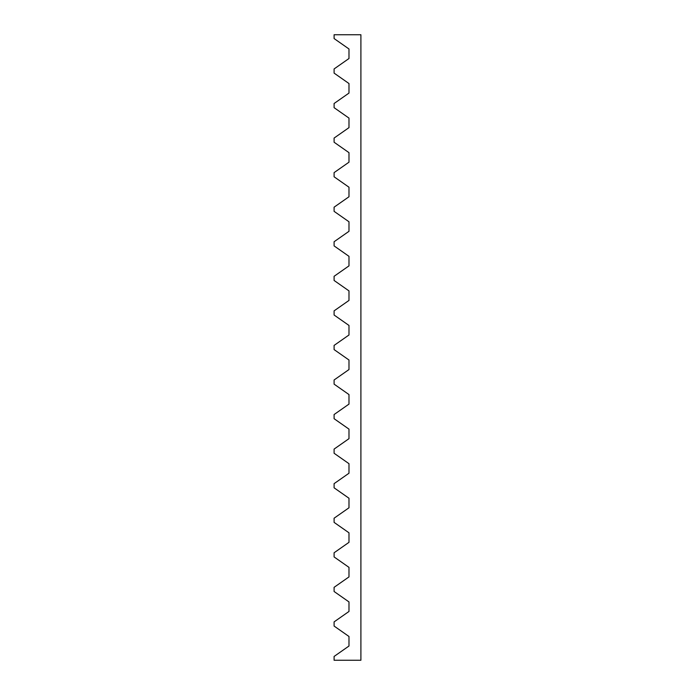 <?xml version="1.0" encoding="UTF-8"?>
<svg xmlns="http://www.w3.org/2000/svg" width="695" height="695" viewBox="0 0 695 695"><rect width="100%" height="100%" fill="white"/><g stroke="black" fill="none" stroke-linecap="round" stroke-linejoin="round"><path stroke-width="1.04" d="M334.095 621.886L334.095 626.056L348.986 636.481L348.986 646.02L334.095 656.445L334.095 660.25L360.905 660.25L360.905 34.75L334.095 34.75L334.095 38.555L348.986 48.98L348.986 58.519L334.095 68.944L334.095 73.114L348.986 83.539L348.986 93.078L334.095 103.503L334.095 107.673L348.986 118.098L348.986 127.637L334.095 138.062L334.095 142.232L348.986 152.657L348.986 162.196L334.095 172.621L334.095 176.791L348.986 187.216L348.986 196.755L334.095 207.179L334.095 211.35L348.986 221.775L348.986 231.313L334.095 241.738L334.095 245.908L348.986 256.333L348.986 265.872L334.095 276.297L334.095 280.467L348.986 290.892L348.986 300.431L334.095 310.856L334.095 315.026L348.986 325.451L348.986 334.99L334.095 345.415L334.095 349.585L348.986 360.01L348.986 369.549L334.095 379.974L334.095 384.144L348.986 394.569L348.986 404.108L334.095 414.533L334.095 418.703L348.986 429.128L348.986 438.667L334.095 449.092L334.095 453.262L348.986 463.687L348.986 473.226L334.095 483.651L334.095 487.82L348.986 498.245L348.986 507.784L334.095 518.209L334.095 522.379L348.986 532.804L348.986 542.343L334.095 552.768L334.095 556.938L348.986 567.363L348.986 576.902L334.095 587.327L334.095 591.497L348.986 601.922L348.986 611.461L334.095 621.886"/></g></svg>

